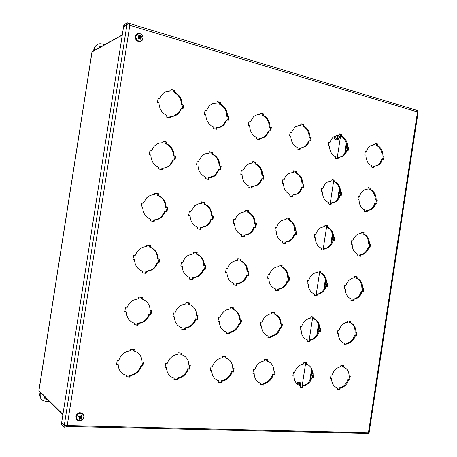 <?xml version="1.0" encoding="UTF-8"?>
<svg xmlns="http://www.w3.org/2000/svg" width="457" height="457" viewBox="0 0 457 457"><rect width="100%" height="100%" fill="white"/><g stroke="black" fill="none" stroke-linecap="round" stroke-linejoin="round"><path stroke-width="0.69" d="M123.63 26.375L126.995 24.432L127.246 22.85L123.876 24.809L123.63 26.375L123.978 26.477M126.943 24.775L129.822 25.289L67.225 425.553L64.306 425.193L61.655 422.474L123.573 26.712L126.943 24.775L64.306 425.193M127.246 22.85L128.331 23.153L129.822 25.289L418.121 112.148L369.09 432.733L368.428 432.756L417.504 111.902L418.029 110.708L128.331 23.153M61.998 422.828L61.604 422.816L64.254 425.536L64.003 427.135L61.352 424.393L61.604 422.816M368.548 432.773L368.553 433.219M65.494 425.501L65.088 425.558M64.003 427.135C65.151 427.398 66.225 426.872 67.225 425.553L368.428 432.756L368.485 433.682M417.698 111.942L417.761 111.508M343.407 367.034C347.137 368.388 349.051 371.501 349.148 376.374L350.245 376.448L349.731 379.801L348.634 379.733C347.057 384.486 344.241 387.279 340.179 388.102L339.968 389.484L337.232 389.324L337.443 387.942C333.667 386.651 331.713 383.537 331.593 378.596L330.462 378.522L330.982 375.111L332.113 375.191C333.684 370.49 336.461 367.714 340.436 366.857L340.893 365.446L343.618 365.657L343.407 367.034L342.607 366.76L342.79 365.589M330.497 378.276L331.593 378.596M337.443 387.942L336.323 387.536M337.272 389.061L339.174 389.17L339.385 387.793C343.441 386.97 346.257 384.183 347.828 379.436L348.925 379.51L349.405 376.391M339.968 389.484L339.174 389.17M340.179 388.102L339.385 387.793M348.634 379.733L347.828 379.436M349.731 379.801L348.925 379.51M350.222 322.613C353.924 324.104 355.826 327.298 355.917 332.193L357.008 332.308L356.494 335.661L355.403 335.552C353.986 339.917 351.427 342.584 347.72 343.55L346.994 343.658L346.783 345.041L344.064 344.784L344.275 343.401C340.522 341.967 338.586 338.768 338.466 333.804L337.34 333.69L337.866 330.285L338.985 330.4C340.351 326.201 342.796 323.567 346.32 322.505L347.509 322.305L347.72 320.923L350.433 321.237L350.222 322.613L349.411 322.408L349.605 321.14M337.363 333.547L338.466 333.804M344.087 344.618L345.978 344.795L346.189 343.424L346.914 343.31C350.616 342.35 353.175 339.688 354.592 335.324L355.683 335.438L356.174 332.222M346.783 345.041L345.978 344.795M346.994 343.658L346.189 343.424M355.403 335.552L354.592 335.324M356.494 335.661L355.683 335.438M355.917 332.193L355.1 331.976C355.009 327.086 353.112 323.899 349.411 322.408M357.026 278.233C360.71 279.867 362.595 283.14 362.681 288.064L363.766 288.218L363.252 291.566L362.167 291.412C360.933 295.325 358.682 297.844 355.42 298.969L353.804 299.261L353.592 300.637L350.89 300.283L351.102 298.907C347.371 297.33 345.446 294.051 345.332 289.058L344.212 288.904L344.738 285.499L345.852 285.659C347.046 281.906 349.182 279.433 352.267 278.239L354.335 277.833L354.546 276.451L357.237 276.856L357.026 278.233L356.209 278.102L356.414 276.736M344.218 288.864L345.332 289.058M350.896 300.22L352.775 300.466L352.987 299.095L354.603 298.798C357.86 297.673 360.11 295.159 361.344 291.258L362.43 291.412L362.938 288.099M353.592 300.637L352.775 300.466M353.804 299.261L352.987 299.095M362.167 291.412L361.344 291.258M363.252 291.566L362.43 291.412M362.681 288.064L361.858 287.91C361.767 282.997 359.882 279.73 356.209 278.102M363.823 233.904C367.485 235.675 369.353 239.028 369.439 243.975L370.518 244.169L370.004 247.511L368.925 247.323C367.839 250.819 365.874 253.178 363.024 254.406L360.602 254.909L360.396 256.286L357.705 255.829L357.917 254.452C354.209 252.744 352.301 249.379 352.193 244.358L351.079 244.164L351.604 240.765L352.713 240.965C353.758 237.617 355.62 235.309 358.299 234.035L361.144 233.401L361.356 232.025L364.035 232.527L363.823 233.904L362.995 233.835L363.206 232.464L361.344 232.11M352.713 240.965L351.593 240.833M359.573 256.143L359.779 254.812L362.201 254.303C365.046 253.081 367.005 250.727 368.091 247.237L368.925 247.323M360.602 254.909L359.779 254.812M369.182 247.368L369.684 244.084L368.605 243.889C368.519 238.954 366.651 235.601 362.995 233.835M370.518 244.169L369.684 244.084M369.439 243.975L368.605 243.889M364.035 232.527L363.206 232.464M370.616 189.615C374.254 191.523 376.111 194.962 376.191 199.932L377.265 200.16L376.751 203.508L375.677 203.274C374.717 206.404 373.003 208.603 370.53 209.877L367.399 210.597L367.188 211.974L364.52 211.425L364.732 210.049C361.047 208.198 359.151 204.747 359.048 199.703L357.94 199.469L358.459 196.07L359.568 196.316C360.487 193.322 362.104 191.18 364.429 189.878L367.954 189.015L368.165 187.638L370.827 188.244L370.616 189.615L369.776 189.621L369.987 188.25L368.136 187.827M367.954 189.015L367.582 189.015M359.568 196.316L358.437 196.242M366.371 211.808L366.565 210.568L369.69 209.849C372.164 208.581 373.877 206.381 374.831 203.256L375.677 203.274M367.399 210.597L366.565 210.568M375.928 203.331L376.414 200.149L375.346 199.915C375.266 194.956 373.409 191.523 369.776 189.621M377.265 200.16L376.414 200.149M376.191 199.932L375.346 199.915M370.827 188.244L369.987 188.25M377.402 145.372C381.012 147.417 382.857 150.936 382.932 155.928L384 156.203L383.486 159.544L382.423 159.27C381.572 162.081 380.075 164.12 377.928 165.4L374.186 166.337L373.975 167.708L371.324 167.062L371.535 165.685C367.874 163.697 365.994 160.167 365.891 155.094L364.795 154.82L365.314 151.427L366.411 151.707C367.222 149.033 368.633 147.045 370.644 145.754L374.757 144.675L374.969 143.298L377.613 144.001L377.402 145.372L376.551 145.446L376.762 144.075L374.923 143.589M374.757 144.675L373.358 144.743M366.411 151.707L365.274 151.695M373.169 167.508L373.34 166.377L374.186 166.337M382.423 159.27L381.566 159.322C380.721 162.126 379.224 164.166 377.076 165.44L374.352 166.342M382.675 159.333L383.143 156.26L382.081 155.986C382.001 150.999 380.161 147.485 376.551 145.446M384 156.203L383.143 156.26M382.932 155.928L382.081 155.986M377.613 144.001L376.762 144.075M306.527 364.212C310.486 365.611 312.525 368.822 312.651 373.837L313.816 373.917L313.285 377.373L312.12 377.299C310.469 382.195 307.498 385.062 303.191 385.908L302.974 387.33L300.072 387.159L300.289 385.737C296.279 384.394 294.199 381.184 294.045 376.094L292.846 376.014L293.383 372.501L294.582 372.586C296.182 367.851 299.038 365.006 303.157 364.058L303.637 363.989L303.854 362.567L306.744 362.789L306.527 364.212L305.767 363.932L305.95 362.727M292.88 375.763L294.045 376.094M300.289 385.737L298.929 385.234M300.112 386.885L302.214 387.01L302.431 385.594C306.733 384.748 309.703 381.886 311.348 376.996L312.514 377.076L313.005 373.866M302.974 387.33L302.214 387.01M303.191 385.908L302.431 385.594M312.12 377.299L311.348 376.996M313.285 377.373L312.514 377.076M267.379 361.213C271.589 362.669 273.766 365.983 273.92 371.153L275.16 371.238L274.611 374.797L273.372 374.717C271.669 379.704 268.562 382.652 264.043 383.56L263.706 385.04L260.621 384.857L260.844 383.389C256.583 382.006 254.355 378.687 254.166 373.438L252.892 373.352L253.452 369.73L254.726 369.822C256.343 365.08 259.262 362.173 263.495 361.099L264.306 360.973L264.529 359.505L267.602 359.745L267.379 361.213L266.66 360.927L266.848 359.688M252.932 373.095L254.166 373.438M260.844 383.389L259.165 382.755M260.661 384.577L262.986 384.714L263.329 383.24C267.836 382.338 270.944 379.396 272.646 374.414L273.88 374.494L274.389 371.187M263.706 385.04L262.986 384.714M263.929 383.572L263.215 383.252M273.372 374.717L272.646 374.414M274.611 374.797L273.88 374.494M225.747 358.02C230.231 359.533 232.567 362.961 232.75 368.296L234.064 368.388L233.498 372.061L232.179 371.969C230.454 376.979 227.26 380.001 222.599 381.035L222.176 381.092L221.942 382.606L218.657 382.412L218.892 380.898C214.344 379.459 211.962 376.031 211.74 370.61L210.38 370.518L210.957 366.782L212.316 366.88C213.927 362.178 216.886 359.213 221.188 357.985L222.473 357.768L222.708 356.254L225.981 356.511L225.747 358.02L225.073 357.734L225.272 356.454M210.42 370.256L211.74 370.61M218.892 380.898L216.784 380.075M218.703 382.126L221.274 382.275L221.508 380.767L221.936 380.704C226.586 379.676 229.78 376.665 231.505 371.661L232.819 371.752L233.344 368.336M221.942 382.606L221.274 382.275M222.176 381.092L221.508 380.767M232.179 371.969L231.505 371.661M233.498 372.061L232.819 371.752M181.383 354.621C186.17 356.197 188.678 359.739 188.895 365.252L190.301 365.349L189.712 369.142L188.307 369.05C186.582 374.026 183.343 377.111 178.59 378.31L177.682 378.447L177.442 380.013L173.94 379.807L174.18 378.242C169.324 376.745 166.765 373.198 166.502 367.594L165.051 367.502L165.651 363.641L167.102 363.743C168.679 359.156 171.609 356.157 175.894 354.741L177.893 354.352L178.133 352.793L181.623 353.061L181.383 354.621L180.766 354.329L180.972 353.01M165.091 367.228L166.502 367.594M174.18 378.242L171.495 377.145M173.986 379.51L176.83 379.676L177.076 378.116L177.979 377.973C182.726 376.779 185.959 373.7 187.684 368.736L189.089 368.828L189.632 365.303M177.442 380.013L176.83 379.676M177.682 378.447L177.076 378.116M188.307 369.05L187.684 368.736M189.712 369.142L189.089 368.828M134.015 350.993C139.139 352.638 141.83 356.306 142.093 362.007L143.595 362.11L142.984 366.028L141.481 365.931C139.796 370.776 136.586 373.906 131.856 375.323L130.176 375.625L129.925 377.242L126.183 377.025L126.435 375.403C121.231 373.849 118.477 370.17 118.169 364.378L116.621 364.275L117.243 360.282L118.791 360.39C120.282 356.06 123.07 353.067 127.166 351.416L130.279 350.708L130.531 349.091L134.267 349.382L134.015 350.993L133.461 350.702L133.678 349.337M116.661 363.989L118.169 364.378M126.435 375.403L122.95 373.883M126.229 376.717L129.382 376.899L129.634 375.288L131.313 374.986C136.037 373.569 139.236 370.444 140.922 365.611L142.424 365.709L142.99 362.07M129.925 377.242L129.382 376.899M130.176 375.625L129.634 375.288M141.481 365.931L140.922 365.611M142.984 366.028L142.424 365.709M313.565 318.466C317.495 320.014 319.523 323.31 319.643 328.354L320.797 328.474L320.266 331.931L319.112 331.811C317.684 336.175 315.067 338.894 311.274 339.968L310.229 340.139L310.012 341.556L307.127 341.288L307.344 339.865C303.362 338.374 301.294 335.072 301.146 329.96L299.952 329.834L300.489 326.327L301.683 326.452C303.048 322.282 305.516 319.609 309.092 318.426L310.686 318.141L310.909 316.718L313.782 317.044L313.565 318.466L312.788 318.261L312.988 316.952M299.975 329.691L301.146 329.96M307.155 341.116L309.24 341.316L309.463 339.899L310.503 339.728C314.296 338.66 316.907 335.941 318.329 331.582L319.489 331.702L319.997 328.389M310.012 341.556L309.24 341.316M310.229 340.139L309.463 339.899M319.112 331.811L318.329 331.582M320.266 331.931L319.489 331.702M319.643 328.354L318.86 328.132C318.74 323.099 316.718 319.809 312.788 318.261M320.591 272.766C324.499 274.463 326.509 277.845 326.624 282.917L327.772 283.077L327.246 286.528L326.092 286.368C324.864 290.218 322.613 292.766 319.34 294.011L317.261 294.417L317.044 295.833L314.176 295.462L314.393 294.04C310.434 292.406 308.384 289.013 308.241 283.871L307.053 283.706L307.59 280.198L308.778 280.37C309.949 276.696 312.068 274.206 315.13 272.898L317.735 272.338L317.952 270.915L320.808 271.349L320.591 272.766L319.803 272.635L320.02 271.23M307.058 283.66L308.241 283.871M314.188 295.393L316.261 295.668L316.478 294.251L318.558 293.845C321.825 292.606 324.076 290.064 325.304 286.213L326.452 286.373L326.978 282.963M317.044 295.833L316.261 295.668M317.261 294.417L316.478 294.251M326.092 286.368L325.304 286.213M327.246 286.528L326.452 286.373M326.624 282.917L325.835 282.769C325.715 277.707 323.71 274.331 319.803 272.635M327.612 227.118C331.496 228.957 333.49 232.43 333.599 237.526L334.741 237.731L334.216 241.176L333.067 240.97C332.011 244.375 330.074 246.74 327.269 248.065L324.281 248.745L324.064 250.162L321.22 249.682L321.437 248.26C317.501 246.477 315.461 243.004 315.324 237.829L314.142 237.617L314.684 234.121L315.861 234.332C316.872 231.105 318.683 228.803 321.294 227.432L324.767 226.581L324.99 225.164L327.829 225.701L327.612 227.118L326.812 227.06L327.029 225.644L324.973 225.255M315.861 234.332L314.673 234.19M323.282 250.03L323.493 248.654L326.475 247.974C329.28 246.649 331.211 244.289 332.268 240.89L333.067 240.97M324.281 248.745L323.493 248.654M333.421 241.033L333.941 237.657L332.799 237.451C332.69 232.362 330.691 228.9 326.812 227.06M334.741 237.731L333.941 237.657M333.599 237.526L332.799 237.451M327.829 225.701L327.029 225.644M334.621 181.515C338.483 183.503 340.465 187.056 340.568 192.18L341.705 192.426L341.179 195.87L340.042 195.625C339.111 198.629 337.455 200.812 335.067 202.165L331.302 203.119L331.085 204.536L328.252 203.953L328.469 202.531C324.556 200.606 322.533 197.036 322.402 191.837L321.231 191.586L321.768 188.09L322.939 188.341C323.819 185.496 325.367 183.388 327.583 182.012L331.799 180.875L332.016 179.458L334.838 180.098L334.621 181.515L333.816 181.532L334.033 180.115L331.988 179.652M331.799 180.875L331.062 180.892M322.939 188.341L321.739 188.261M330.302 204.376L330.497 203.102L334.261 202.148C336.649 200.794 338.306 198.618 339.225 195.619L340.042 195.625M331.302 203.119L330.497 203.102M340.391 195.699L340.893 192.426L339.757 192.18C339.648 187.067 337.672 183.514 333.816 181.532M341.705 192.426L340.893 192.426M340.568 192.18L339.757 192.18M334.838 180.098L334.033 180.115M341.63 135.958C345.463 138.094 347.429 141.733 347.531 146.88L348.662 147.171L348.131 150.61L347 150.324C346.189 152.986 344.767 154.992 342.733 156.334L338.311 157.539L338.094 158.956L335.278 158.271L335.495 156.854C331.611 154.774 329.6 151.124 329.474 145.892L328.309 145.6L328.846 142.104L330.011 142.407C330.782 139.888 332.108 137.957 333.981 136.614L338.82 135.221L339.043 133.804L341.847 134.547L341.63 135.958L340.808 136.049L341.025 134.638L338.997 134.101M337.534 139.928L337.866 139.773C339.591 138.185 339.899 136.666 338.797 135.215L337.135 135.306M330.011 142.407L328.8 142.384M337.317 158.768L337.495 157.596L338.311 157.539M347 150.324L346.178 150.387C345.366 153.049 343.944 155.049 341.91 156.391L338.734 157.551M347.349 150.41L347.834 147.245L346.709 146.954C346.606 141.813 344.641 138.18 340.808 136.049M348.662 147.171L347.834 147.245M347.531 146.88L346.709 146.954M341.847 134.547L341.025 134.638M274.651 314.062C278.833 315.673 280.998 319.077 281.146 324.276L282.375 324.407L281.826 327.966L280.598 327.84C279.17 332.17 276.531 334.935 272.68 336.141L271.207 336.398L270.978 337.866L267.916 337.574L268.139 336.106C263.9 334.564 261.69 331.148 261.513 325.87L260.239 325.738L260.798 322.122L262.067 322.259C263.415 318.163 265.883 315.456 269.459 314.136L271.595 313.713L271.824 312.251L274.874 312.599L274.651 314.062L273.92 313.856L274.126 312.514M260.267 325.59L261.513 325.87M268.139 336.106L267.545 335.906M267.939 337.397L270.253 337.62L270.475 336.158L271.949 335.901C275.8 334.701 278.433 331.936 279.861 327.612L281.089 327.738L281.615 324.327M270.978 337.866L270.253 337.62M271.207 336.398L270.475 336.158M280.598 327.84L279.861 327.612M281.826 327.966L281.089 327.738M281.146 324.276L280.404 324.059C280.261 318.866 278.096 315.467 273.92 313.856M233.27 309.378C237.726 311.057 240.045 314.582 240.228 319.946L241.536 320.083L240.965 323.756L239.657 323.619C238.251 327.863 235.623 330.662 231.779 332.016L229.705 332.422L229.471 333.936L226.209 333.627L226.444 332.113C221.925 330.502 219.554 326.978 219.337 321.522L217.989 321.385L218.566 317.655L219.914 317.798C221.222 313.839 223.633 311.12 227.14 309.652L230.02 309.006L230.254 307.498L233.504 307.869L233.27 309.378L232.584 309.172L232.802 307.789M218.012 321.231L219.337 321.522M226.444 332.113L225.541 331.799M226.238 333.444L228.791 333.69L229.026 332.182L231.099 331.776C234.938 330.422 237.56 327.629 238.965 323.39L240.273 323.527L240.816 320.009M229.471 333.936L228.791 333.69M229.705 332.422L229.026 332.182M239.657 323.619L238.965 323.39M240.965 323.756L240.273 323.527M240.228 319.946L239.531 319.729C239.354 314.37 237.034 310.851 232.584 309.172M189.181 304.385C193.939 306.139 196.424 309.789 196.641 315.33L198.035 315.479L197.447 319.266L196.053 319.123C194.699 323.196 192.151 326.001 188.415 327.532L185.485 328.189L185.245 329.748L181.76 329.417L182.006 327.858C177.179 326.178 174.637 322.522 174.38 316.89L172.94 316.741L173.534 312.885L174.98 313.039C176.208 309.315 178.481 306.641 181.795 305.002L185.708 303.996L185.953 302.431L189.421 302.831L189.181 304.385L188.552 304.185L188.775 302.757M172.963 316.581L174.38 316.89M182.006 327.858L180.749 327.412M181.789 329.234L184.622 329.503L184.862 327.943L187.787 327.292C191.523 325.761 194.065 322.962 195.413 318.9L196.807 319.043L197.373 315.41M185.245 329.748L184.622 329.503M185.485 328.189L184.862 327.943M196.053 319.123L195.413 318.9M197.447 319.266L196.807 319.043M142.104 299.061C147.194 300.889 149.867 304.676 150.125 310.406L151.615 310.566L151.004 314.479L149.513 314.325C148.262 318.095 145.909 320.843 142.453 322.556L138.271 323.665L138.02 325.275L134.301 324.921L134.552 323.31C129.382 321.562 126.646 317.769 126.349 311.937L124.807 311.777L125.424 307.789L126.966 307.955C128.069 304.625 130.074 302.077 132.981 300.3L138.391 298.638L138.648 297.027L142.356 297.45L142.104 299.061L141.539 298.861L141.767 297.381M124.83 311.611L126.349 311.937M134.552 323.31L132.77 322.648M134.329 324.733L137.46 325.03L137.711 323.425L141.893 322.316C145.343 320.603 147.691 317.866 148.942 314.102L150.433 314.256L151.016 310.503M138.02 325.275L137.46 325.03M138.271 323.665L137.711 323.425M149.513 314.325L148.942 314.102M151.004 314.479L150.433 314.256M281.918 266.962C286.071 268.727 288.218 272.229 288.361 277.456L289.584 277.627L289.035 281.181L287.813 281.009C286.613 284.768 284.391 287.327 281.152 288.693L278.473 289.275L278.25 290.738L275.2 290.338L275.428 288.875C271.212 287.173 269.019 283.666 268.847 278.359L267.585 278.182L268.139 274.566L269.402 274.748C270.538 271.212 272.595 268.727 275.582 267.288L278.879 266.505L279.101 265.043L282.14 265.5L281.918 266.962L281.169 266.837L281.392 265.386M267.591 278.136L268.847 278.359M275.211 290.269L277.508 290.572L277.736 289.115L280.409 288.533C283.643 287.167 285.865 284.614 287.065 280.861L288.287 281.032L288.83 277.519M278.25 290.738L277.508 290.572M278.473 289.275L277.736 289.115M287.813 281.009L287.065 280.861M289.035 281.181L288.287 281.032M288.361 277.456L287.613 277.313C287.47 272.092 285.322 268.602 281.169 266.837M289.172 219.914C293.303 221.834 295.433 225.427 295.57 230.682L296.787 230.899L296.239 234.447L295.028 234.235C294 237.491 292.137 239.839 289.435 241.273L285.734 242.204L285.505 243.661L282.483 243.153L282.706 241.69C278.519 239.834 276.342 236.235 276.171 230.894L274.92 230.671L275.474 227.066L276.725 227.289C277.69 224.233 279.41 221.971 281.883 220.508L286.151 219.343L286.379 217.88L289.395 218.452L289.172 219.914L288.413 219.863L288.641 218.406L286.362 217.978M276.725 227.289L275.462 227.135M284.762 243.535L284.979 242.119L288.681 241.187C291.377 239.759 293.24 237.417 294.262 234.161L295.028 234.235M285.734 242.204L284.979 242.119M295.485 234.315L296.022 230.836L294.811 230.614C294.674 225.37 292.537 221.788 288.413 219.863M296.787 230.899L296.022 230.836M295.57 230.682L294.811 230.614M289.395 218.452L288.641 218.406M296.422 172.912C300.523 174.991 302.643 178.676 302.774 183.954L303.979 184.217L303.437 187.764L302.226 187.507C301.346 190.346 299.786 192.477 297.536 193.905L292.983 195.179L292.76 196.641L289.749 196.019L289.978 194.556C285.819 192.54 283.654 188.85 283.489 183.48L282.243 183.217L282.797 179.612L284.043 179.881C284.871 177.225 286.305 175.185 288.356 173.751L293.423 172.238L293.645 170.775L296.644 171.455L296.422 172.912L295.65 172.946L295.873 171.489L293.617 170.981M293.423 172.238L292.417 172.266M284.043 179.881L282.774 179.79M292.017 196.487L292.223 195.173L292.983 195.179M302.226 187.507L301.454 187.513C300.575 190.346 299.015 192.477 296.77 193.905L292.36 195.179M302.688 187.604L303.208 184.234L302.003 183.971C301.866 178.693 299.752 175.02 295.65 172.946M303.979 184.217L303.208 184.234M302.774 183.954L302.003 183.971M296.644 171.455L295.873 171.489M303.659 125.966C307.738 128.2 309.84 131.97 309.972 137.283L311.171 137.591L310.623 141.133L309.423 140.83L307.864 144.144L305.853 146.331L300.232 148.211L300.003 149.668L297.016 148.936L297.239 147.474C293.108 145.303 290.96 141.521 290.801 136.123L289.561 135.809L290.115 132.21L291.355 132.524L294.971 127L300.677 125.178L300.906 123.721L303.882 124.51L303.659 125.966L302.882 126.075L303.105 124.624L300.855 124.03M300.677 125.178L298.604 125.309M291.355 132.524L290.075 132.496M299.266 149.485L299.455 148.279L300.232 148.211M309.423 140.83L308.635 140.91L307.361 143.789L305.442 146.097L300.997 148.211M309.88 140.945L310.383 137.677L309.183 137.374C309.052 132.073 306.955 128.303 302.882 126.075M311.171 137.591L310.383 137.677M309.972 137.283L309.183 137.374M303.882 124.51L303.105 124.624M240.788 260.787C245.215 262.632 247.517 266.254 247.694 271.652L248.991 271.835L248.425 275.502L247.123 275.32C245.969 278.913 243.827 281.461 240.702 282.963L237.229 283.808L236.994 285.317L233.75 284.888L233.984 283.38C229.494 281.603 227.14 277.976 226.929 272.492L225.587 272.303L226.164 268.579L227.506 268.767C228.58 265.437 230.528 262.992 233.35 261.433L237.554 260.301L237.789 258.793L241.022 259.279L240.788 260.787L240.091 260.667L240.319 259.176M225.592 272.263L226.929 272.492M233.761 284.82L236.303 285.157L236.532 283.648L240.011 282.803C243.13 281.306 245.266 278.764 246.42 275.177L247.723 275.36L248.282 271.732M236.994 285.317L236.303 285.157M237.229 283.808L236.532 283.648M247.123 275.32L246.42 275.177M248.425 275.502L247.723 275.36M247.694 271.652L246.986 271.515C246.814 266.128 244.512 262.512 240.091 260.667M196.967 254.212C201.697 256.137 204.165 259.89 204.376 265.466L205.764 265.666L205.176 269.447L203.788 269.253C202.708 272.595 200.726 275.08 197.83 276.714L193.277 277.982L193.037 279.541L189.575 279.084L189.821 277.525C185.022 275.674 182.497 271.909 182.252 266.242L180.818 266.043L181.412 262.192L182.846 262.392C183.823 259.365 185.576 257.023 188.101 255.377L193.522 253.692L193.762 252.133L197.207 252.652L196.967 254.212L196.327 254.098L196.567 252.555M180.823 265.997L182.252 266.242M189.586 279.016L192.403 279.387L192.643 277.827L197.19 276.559C200.075 274.937 202.063 272.452 203.137 269.116L204.525 269.31L205.102 265.568M193.037 279.541L192.403 279.387M193.277 277.982L192.643 277.827M203.788 269.253L203.137 269.116M205.176 269.447L204.525 269.31M204.376 265.466L203.725 265.334C203.514 259.77 201.046 256.023 196.327 254.098M150.182 247.186C155.243 249.208 157.893 253.104 158.145 258.868L159.63 259.079L159.019 262.992L157.539 262.786C156.58 265.745 154.854 268.082 152.358 269.79L146.354 271.761L146.103 273.372L142.407 272.886L142.658 271.275C137.523 269.333 134.809 265.431 134.512 259.565L132.981 259.348L133.598 255.366L135.135 255.583L136.843 252.047L139.476 249.214C141.59 247.568 143.932 246.711 146.497 246.631L146.748 245.021L150.433 245.58L150.182 247.186L149.605 247.083L149.85 245.489M132.987 259.302L134.512 259.565M142.418 272.812L145.532 273.223L145.783 271.618L151.781 269.647C154.272 267.939 155.991 265.608 156.951 262.655L158.43 262.861L159.03 258.993M146.103 273.372L145.532 273.223M146.354 271.761L145.783 271.618M157.539 262.786L156.951 262.655M159.019 262.992L158.43 262.861M158.145 258.868L157.556 258.748C157.305 252.989 154.655 249.105 149.605 247.083M248.294 212.254C252.698 214.264 254.983 217.983 255.149 223.404L256.446 223.639L255.88 227.3L254.583 227.072C253.618 230.122 251.876 232.413 249.356 233.944L244.741 235.246L244.506 236.755L241.285 236.212L241.519 234.698C237.052 232.762 234.721 229.031 234.515 223.519L233.179 223.279L233.756 219.554L235.092 219.794C235.983 216.978 237.56 214.796 239.811 213.265L245.083 211.648L245.318 210.14L248.528 210.746L248.294 212.254L247.585 212.214L247.82 210.711L245.3 210.237M235.092 219.794L233.744 219.628M243.81 236.635L244.032 235.172L248.648 233.87C251.167 232.345 252.904 230.06 253.869 227.009L254.583 227.072M244.741 235.246L244.032 235.172M255.172 227.175L255.726 223.587L254.435 223.353C254.263 217.938 251.978 214.224 247.585 212.214M256.446 223.639L255.726 223.587M255.149 223.404L254.435 223.353M248.528 210.746L247.82 210.711M255.794 163.766C260.17 165.942 262.438 169.758 262.604 175.214L263.889 175.494L263.323 179.15L262.038 178.876C261.221 181.486 259.799 183.531 257.759 185.011L252.241 186.742L252.013 188.244L248.808 187.581L249.042 186.079C244.609 183.965 242.29 180.138 242.09 174.597L240.765 174.311L241.342 170.592L242.667 170.878L246.506 165.097L249.413 163.509L252.607 163.052L252.835 161.544L256.029 162.264L255.794 163.766L255.075 163.817L255.309 162.315L252.807 161.749M252.607 163.052L251.287 163.098M242.667 170.878L241.313 170.775M251.316 188.101L251.527 186.747L252.241 186.742M262.038 178.876L261.307 178.898C260.496 181.503 259.068 183.548 257.04 185.022L252.127 186.742M262.615 179.001L263.152 175.522L261.872 175.242C261.707 169.798 259.439 165.988 255.075 163.817M263.889 175.494L263.152 175.522M262.604 175.214L261.872 175.242M256.029 162.264L255.309 162.315M263.289 115.341C267.631 117.683 269.887 121.596 270.047 127.08L271.321 127.406L270.755 131.056L269.481 130.736L265.957 136.192C264.112 137.694 262.038 138.391 259.742 138.288L259.507 139.791L256.326 139.014L256.56 137.506C252.15 135.232 249.853 131.302 249.659 125.726L248.34 125.395L248.916 121.676L250.23 122.013L253.378 116.906C255.354 115.153 257.599 114.353 260.119 114.507L260.347 112.999L263.523 113.839L263.289 115.341L262.552 115.472L262.786 113.97L260.301 113.313M260.119 114.507L257.531 114.696M250.23 122.013L248.871 121.973M258.816 139.619L259.01 138.38L259.742 138.288M269.481 130.736L268.739 130.839L265.22 136.289L260.964 138.271M270.058 130.879L270.578 127.514L269.304 127.189C269.144 121.716 266.894 117.809 262.552 115.472M271.321 127.406L270.578 127.514M270.047 127.08L269.304 127.189M263.523 113.839L262.786 113.97M204.747 204.09C209.443 206.193 211.894 210.054 212.099 215.658L213.482 215.91L212.893 219.686L211.517 219.44C210.637 222.205 209.083 224.381 206.85 225.969L201.063 227.837L200.817 229.391L197.384 228.814L197.624 227.255C192.86 225.221 190.352 221.354 190.106 215.653L188.684 215.401L189.284 211.551L190.706 211.808L194.785 205.741L197.898 204.016L201.32 203.445L201.566 201.891L204.987 202.537L204.747 204.09L204.09 204.068L204.33 202.514L201.548 201.988M190.706 211.808L189.272 211.631M200.177 229.283L200.412 227.775L206.193 225.907C208.421 224.324 209.974 222.153 210.848 219.394L211.517 219.44M201.063 227.837L200.412 227.775M212.237 219.571L212.813 215.864L211.437 215.618C211.231 210.02 208.78 206.17 204.09 204.068M213.482 215.91L212.813 215.864M212.099 215.658L211.437 215.618M204.987 202.537L204.33 202.514M158.253 195.373C163.28 197.584 165.914 201.588 166.159 207.392L167.633 207.655L167.022 211.562L165.548 211.3L161.692 217.201C159.562 218.977 157.139 219.886 154.426 219.926L154.18 221.531L150.502 220.914L150.753 219.297C145.652 217.166 142.961 213.151 142.67 207.25L141.144 206.981L141.767 202.999L143.292 203.274L146.486 198.007C148.805 195.796 151.507 194.688 154.592 194.688L154.843 193.077L158.505 193.768L158.253 195.373L157.659 195.368L157.911 193.768L154.826 193.185M143.292 203.274L141.756 203.079M153.598 221.434L153.843 219.874C156.545 219.834 158.967 218.926 161.098 217.155L164.948 211.265L165.548 211.3M154.426 219.926L153.843 219.874M166.428 211.46L167.028 207.627L165.554 207.364C165.308 201.571 162.681 197.573 157.659 195.368M167.633 207.655L167.028 207.627M166.159 207.392L165.554 207.364M158.505 193.768L157.911 193.768M212.516 154.026C217.184 156.305 219.617 160.27 219.817 165.908L221.188 166.205L220.605 169.981L219.234 169.684L215.538 175.368C213.556 176.99 211.323 177.784 208.838 177.744L208.598 179.298L205.182 178.596L205.422 177.036C200.686 174.825 198.201 170.855 197.961 165.12L196.544 164.817L197.138 160.973L198.555 161.281L201.76 156.06C203.896 154.106 206.347 153.175 209.112 153.261L209.352 151.701L212.756 152.472L212.516 154.026L211.848 154.095L212.088 152.547L209.323 151.918M209.112 153.261L207.341 153.341M198.555 161.281L197.11 161.161M207.958 179.167L208.175 177.773L208.838 177.744M219.234 169.684L218.555 169.724L214.864 175.397L209.14 177.75M219.954 169.838L220.508 166.251L219.143 165.954C218.943 160.327 216.509 156.374 211.848 154.095M221.188 166.205L220.508 166.251M219.817 165.908L219.143 165.954M212.756 152.472L212.088 152.547M220.28 104.019C224.918 106.475 227.335 110.543 227.529 116.215L228.888 116.558L228.306 120.334L226.94 119.985L223.976 124.927C221.879 126.915 219.423 127.846 216.601 127.714L216.361 129.262L212.968 128.434L213.208 126.88C208.501 124.493 206.033 120.414 205.804 114.644L204.393 114.29L204.993 110.451L206.398 110.811L208.952 106.315C211.168 104.002 213.819 102.939 216.898 103.128L217.138 101.574L220.52 102.471L220.28 104.019L219.594 104.179L219.84 102.631L217.086 101.9M216.898 103.128L213.625 103.431M206.398 110.811L204.942 110.754M215.727 129.108L215.927 127.829L216.601 127.714M226.94 119.985L226.249 120.117L223.29 125.047L218.44 127.652M227.655 120.168L228.197 116.695L226.838 116.346C226.643 110.685 224.227 106.63 219.594 104.179M228.888 116.558L228.197 116.695M227.529 116.215L226.838 116.346M220.52 102.471L219.84 102.631M174.363 91.937C179.327 94.519 181.926 98.746 182.154 104.619L183.611 104.99L183.006 108.886L181.549 108.52L179.27 112.696C176.933 115.341 174.031 116.586 170.552 116.426L170.301 118.032L166.674 117.146L166.925 115.535C161.887 113.028 159.23 108.783 158.956 102.808L157.448 102.431L158.071 98.461L159.573 98.843L161.424 95.222C163.852 92.165 166.959 90.754 170.747 90.983L170.998 89.378L174.614 90.332L174.363 91.937L173.746 92.12L173.991 90.52L170.947 89.715M170.747 90.983L166.519 91.486M159.573 98.843L158.019 98.775M169.73 117.889L169.935 116.564L170.552 116.426M181.549 108.52L180.921 108.669L178.641 112.845L173.237 116.267M182.417 108.737L182.977 105.144L181.526 104.779C181.292 98.918 178.698 94.702 173.746 92.12M183.611 104.99L182.977 105.144M182.154 104.619L181.526 104.779M174.614 90.332L173.991 90.52M166.314 143.624C171.306 146.023 173.923 150.136 174.163 155.974L175.625 156.294L175.02 160.196L173.557 159.881L170.621 164.84C168.342 167.091 165.634 168.193 162.492 168.142L162.246 169.753L158.59 168.999L158.842 167.388C153.775 165.068 151.101 160.938 150.816 154.997L149.302 154.672L149.925 150.701L151.438 151.027L153.843 146.668C156.248 143.989 159.19 142.704 162.675 142.807L162.926 141.196L166.565 142.018L166.314 143.624L165.708 143.715L165.954 142.11L162.892 141.419M162.675 142.807L160.236 142.961M151.438 151.027L149.89 150.896M161.669 169.633L161.892 168.187L162.492 168.142M173.557 159.881L172.94 159.939L170.01 164.886C168.13 166.765 165.902 167.85 163.326 168.142M174.431 160.064L175.008 156.357L173.546 156.037C173.306 150.216 170.695 146.109 165.708 143.715M175.625 156.294L175.008 156.357M174.163 155.974L173.546 156.037M166.565 142.018L165.954 142.11M368.136 432.853L368.045 433.482L66.379 426.45M91.983 51.927L122.259 35.109M62.917 414.39L38.896 390.546M40.13 392.009L62.877 414.676M122.293 34.921L93.565 50.847M40.073 392.123L39.85 393.82C39.559 396.053 40.165 397.91 41.673 399.389M93.616 50.813L93.879 49.162L95.073 46.688C96.701 44.163 99.02 43.249 102.025 43.935L104.567 44.649M333.947 136.826L333.958 136.632C333.987 138.934 334.924 140.076 336.786 140.059M340.802 134.575L337.089 158.71M333.804 180.064L330.074 204.325M326.801 225.604L323.048 249.99M319.791 271.195L316.033 295.639M312.754 316.93L309.006 341.293M305.716 362.709L301.98 386.999M337.632 135.238L337.894 138.928L337.329 139.985L336.558 140.048L337.129 138.991L336.866 135.358M337.329 139.985L336.998 135.329M298.815 385.177L300.209 383.697L300.329 382.789L298.878 382.241L296.724 383.617M299.021 385.262L300.757 383.429L300.695 384.366L299.655 385.468M300.517 383.04L300.757 383.429M296.41 383.274L298.45 382.069L299.569 382.355M99.466 47.454L99.706 46.717L102.025 46.048M101.591 46.283L100.157 46.208M94.068 50.413L94.302 48.928M97.095 44.563L94.65 46.922L93.879 49.162M47.157 399.212L46.374 399.344C45.157 399.19 44.586 398.487 44.649 397.253L44.717 396.819M44.98 398.653L46.808 398.875M49.47 401.492L46.026 401.36C41.901 400.778 39.953 398.373 40.187 394.151L40.427 392.603M80.786 418.178L80.723 418.823L80.569 418.109L81.803 418.658L80.723 417.412L80.523 416.447M81.512 417.618L80.843 417.241M81.803 418.658L82.3 417.972L81.54 417.635L81.472 417.241L82.094 416.95L81.455 417.07L81.437 416.641L82.071 415.761L81.192 415.956M82.071 415.761L81.455 415.339L80.878 416.498L80.432 416.384M79.661 417.058L79.175 416.356L78.713 416.544L79.752 417.469L79.027 417.669L79.769 417.635L79.764 418.052L78.947 418.766L79.564 419.183L80.615 418.218M80.609 416.493L80.403 415.796L80.329 416.624L79.215 415.864L79.347 416.607M79.541 418.258L79.564 419.183M83.02 418.898C80.129 422.925 74.354 419.006 77.324 415.007C80.243 410.986 85.967 414.927 83.02 418.898M76.976 419.76C74.982 416.504 75.936 414.128 79.844 412.625L82.837 413.676M81.403 417.018L80.626 416.595M80.569 418.109L80.026 417.412L80.723 417.412M79.421 416.253L80.009 416.584M139.288 37.742L138.368 38.291L139.288 37.742L139.693 37.885L139.505 38.599L139.848 37.954L140.413 39.256L141.093 38.965L140.676 37.977L140.859 37.097L141.767 36.834L141.43 36.063L140.128 36.349L139.385 35.092L139.151 35.966M139.385 35.092L138.705 35.378L139.396 36.531L138.562 36.48L139.231 37.057L138.025 37.514L138.397 37.794L138.203 37.491M140.293 38.582L141.093 38.965M140.739 36.486L141.43 36.063M140.128 36.349L139.419 36.886L140.979 37.023M136.352 38.725C134.312 34.195 140.665 31.504 142.618 36.046C144.646 40.542 138.334 43.272 136.352 38.725M140.208 36.263L140.43 35.68L140.362 36.337M140.825 37.4L141.362 37.8L140.779 37.56M140.973 41.347C138.751 42.204 136.969 41.444 135.626 39.074L135.729 35.189L137.751 33.618M140.699 37.623L139.848 37.954M140.67 37.583L139.831 37.811L140.179 37.223M138.58 37.594L139.054 37.211M67.185 425.604L368.091 432.796M346.657 145.412L345.675 151.793M339.705 190.643L338.723 197.036M332.747 235.926L331.765 242.319M325.778 281.249L324.796 287.653M318.803 326.624L317.821 333.033M312.131 370.039L310.84 378.459M92.091 51.652L38.919 390.821M309.852 380.384L311.64 368.759M316.838 334.93L318.432 324.584M323.819 289.527L325.407 279.187M330.788 244.164L332.376 233.841M337.757 198.852L339.34 188.535M344.715 153.586L346.297 143.281M334.467 136.306C334.273 138.345 334.992 139.591 336.626 140.042M338.026 135.209C339.323 136.557 339.277 137.797 337.894 138.928M337.129 138.991C335.689 138.225 335.409 137.06 336.295 135.5M300.695 384.366L300.118 386.845M297.77 384.537C298.472 383.446 299.284 383.166 300.209 383.697M40.187 394.151L39.85 393.82M82.077 417.875L81.632 418.481M81.369 415.544L81.877 415.904M78.884 416.607L79.335 415.99M79.215 415.864L78.713 416.544M79.644 418.949L79.13 418.612M83.357 414.282L80.015 412.78C75.045 413.151 74.742 421.303 79.712 420.754L83.077 418.898C84.859 415.55 83.837 413.511 80.015 412.78L79.844 412.625M80.192 418.344L79.798 418.018M81.197 418.104L80.74 417.435M81.437 416.641L81.043 416.276M138.025 37.514L138.368 38.291M140.933 38.782L140.379 39.034M141.224 36.194L141.533 36.891M138.848 35.566L139.414 35.338M141.521 34.532C139.334 32.881 137.471 33.064 135.935 35.08L135.832 38.971C137.951 42.067 140.162 42.415 142.464 40.005L142.972 37.423M139.825 36.052L139.362 36.269M140.676 37.977L140.213 38.222M368.056 432.75L368.468 433.79M347.72 343.55L346.914 343.31M355.42 298.969L354.603 298.798M363.024 254.406L362.201 254.303M370.53 209.877L369.69 209.849M377.928 165.4L377.076 165.44M264.043 383.56L263.329 383.24M222.599 381.035L221.936 380.704M178.59 378.31L177.979 377.973M131.856 375.323L131.313 374.986M311.274 339.968L310.503 339.728M319.34 294.011L318.558 293.845M327.269 248.065L326.475 247.974M335.067 202.165L334.261 202.148M342.733 156.334L341.91 156.391M272.68 336.141L271.949 335.901M231.779 332.016L231.099 331.776M188.415 327.532L187.787 327.292M142.453 322.556L141.893 322.316M281.152 288.693L280.409 288.533M289.435 241.273L288.681 241.187M297.536 193.905L296.77 193.905M305.47 146.628L304.688 146.703M240.702 282.963L240.011 282.803M197.83 276.714L197.19 276.559M152.358 269.79L151.781 269.647M249.356 233.944L248.648 233.87M257.759 185.011L257.04 185.022M265.957 136.192L265.22 136.289M206.85 225.969L206.193 225.907M161.692 217.201L161.098 217.155M215.538 175.368L214.864 175.397M223.976 124.927L223.29 125.047M179.27 112.696L178.641 112.845M170.621 164.84L170.01 164.886M38.874 390.678L92.006 51.778M300.478 382.909L298.45 382.069M300.615 386.919L300.986 383.629M95.073 46.688L94.65 46.922M46.031 399.007L46.374 399.344M80.569 418.195L79.992 417.401M81.112 418.058L80.563 417.304M142.464 40.005C145.275 35.874 138.482 30.716 135.935 35.08L135.729 35.189M140.859 37.097L139.928 37.365"/></g></svg>
